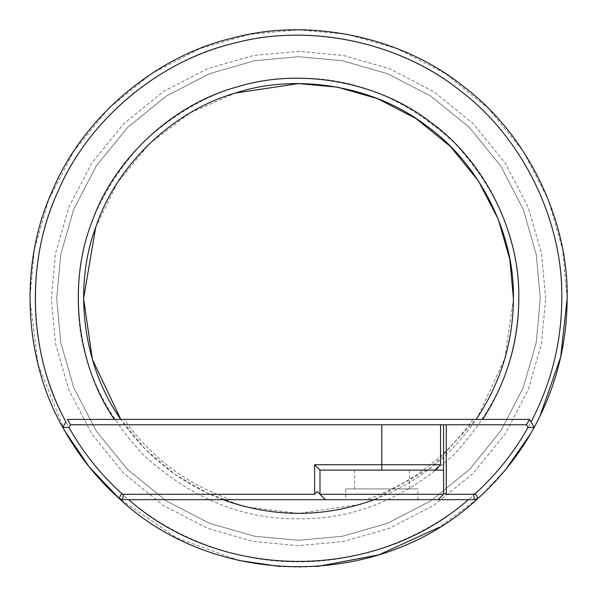 <?xml version="1.0" encoding="UTF-8"?>
<svg xmlns="http://www.w3.org/2000/svg" width="597" height="597" viewBox="0 0 597 597"><rect width="100%" height="100%" fill="white"/><g stroke="black" fill="none" stroke-linecap="round" stroke-linejoin="round"><path stroke-width="0.45" stroke-dasharray="2.98 2.24" d="M345.678 499.659L417.885 499.659L345.678 499.659L345.678 488.913L417.885 488.913L345.678 488.913M443.571 424.766L443.571 494.286L438.198 499.659M381.781 424.766L446.257 424.766M561.777 298.5C562.62 360.237 537.031 433.206 484.667 484.66C433.206 537.031 360.237 562.62 298.5 561.777C236.763 562.62 163.794 537.031 112.333 484.66C59.969 433.206 34.38 360.237 35.223 298.5C34.38 236.763 59.969 163.794 112.333 112.333C163.794 59.969 236.763 34.38 298.5 35.223C360.237 34.38 433.206 59.969 484.667 112.333C537.031 163.794 562.62 236.763 561.777 298.5M545.658 298.5L541.531 253.524L528.3 207.525L505.368 163.25L473.264 123.736L433.743 91.632L389.475 68.692L343.476 55.469L298.5 51.342L253.524 55.469L207.525 68.692L163.257 91.632L123.736 123.736L91.632 163.25L68.7 207.525L55.469 253.524L51.342 298.5L55.469 343.469L68.7 389.475L91.632 433.743L123.736 473.264L163.257 505.368L207.525 528.3L253.524 541.531L298.5 545.658L343.476 541.531L389.475 528.3L433.743 505.368L473.264 473.264L505.368 433.743L528.3 389.475L541.531 343.469L545.658 298.5M534.24 427.34L529.524 419.392L124.064 419.392C151.056 457.601 186.652 484.361 230.86 499.659L374.155 499.659C416.482 483.331 450.496 456.578 476.197 419.392M63.767 425.646L62.76 427.34M540.285 298.5L536.248 254.501L523.308 209.502L500.876 166.19L469.466 127.534L430.803 96.124L387.498 73.692L342.499 60.752L298.5 56.715L254.501 60.752L209.502 73.692L166.197 96.124L127.534 127.534L96.124 166.19L73.692 209.502L60.752 254.501L56.715 298.5L60.752 342.491L73.692 387.498L96.124 430.803L127.534 469.466L166.197 500.868L209.502 523.308L254.501 536.248L298.5 540.285L342.499 536.248L387.498 523.308L430.803 500.868L469.466 469.466L500.876 430.803L523.308 387.498L536.248 342.491L540.285 298.5L536.248 254.501L523.308 209.502L500.876 166.19L469.466 127.534L430.803 96.124L387.498 73.692L342.499 60.752L298.5 56.715L254.501 60.752L209.502 73.692L166.197 96.124L127.534 127.534L96.124 166.19L73.692 209.502L60.752 254.501L56.715 298.5L60.752 342.491L73.692 387.498L96.124 430.803L127.534 469.466L166.197 500.868L209.502 523.308L254.501 536.248L298.5 540.285L342.499 536.248L387.498 523.308L430.803 500.868L469.466 469.466L500.876 430.803L523.308 387.498L536.248 342.491L540.285 298.5M518.793 298.5C519.547 354.722 498.04 406.647 454.272 454.265C406.647 498.04 354.722 519.547 298.5 518.793C242.278 519.547 190.353 498.04 142.728 454.265C98.96 406.647 77.453 354.722 78.207 298.5C77.453 242.278 98.96 190.353 142.728 142.728C190.353 98.96 242.278 77.453 298.5 78.207C354.722 77.453 406.647 98.96 454.272 142.728C498.04 190.353 519.547 242.278 518.793 298.5M513.42 298.5L504.868 358.506L477.331 417.706L431.706 467.16L374.155 499.659M373.797 499.793L373.289 499.987M373.17 500.032L370.521 500.987M370.379 501.04L367.103 502.174M367.058 502.189L366.58 502.346M366.304 502.443L360.058 504.413M359.991 504.435L298.5 513.42L245.628 506.808M243.345 506.219L208.42 493.629L175.212 474.54L145.496 449.429L120.803 419.392L124.064 419.392M95.692 227.367L117.4 182.772L149.66 143.459L190.159 112.885L235.255 93.095M539.837 416.519L530.733 433.549M506.122 468.981L481.697 494.995M477.279 499.017L439.452 527.203M317.298 566.486L298.5 567.15L279.702 566.486M238.927 560.456L176.63 537.912L119.721 499.017M64.618 430.676L38.081 364.483L29.85 298.5L34.335 249.613L48.715 199.607L73.64 151.489L108.535 108.535L151.496 73.64L199.614 48.715L249.613 34.335L298.5 29.85L347.387 34.335L397.386 48.715L445.504 73.64L488.465 108.535L523.36 151.489L548.285 199.607L562.665 249.613L567.15 298.5M67.476 419.392L120.803 419.392C146.504 456.578 180.518 483.331 222.845 499.659L230.86 499.659M122.489 499.659L128.654 499.659M468.346 499.659L381.781 499.659M317.305 491.6L325.365 499.659M319.992 494.286L319.992 470.108L443.571 470.108M382.058 470.108L354.655 470.108L382.058 470.108M382.058 488.913L354.655 488.913L382.058 488.913M472.936 419.392C445.944 457.601 410.348 484.361 366.14 499.659M417.885 499.659L417.885 488.913M354.655 488.913L354.655 470.108M409.46 488.913L409.46 470.108"/><path stroke-width="0.9" d="M443.571 470.108L443.571 494.286L319.992 494.286L319.992 470.108L443.571 470.108L443.571 424.766L381.781 424.766L381.781 470.108M325.365 499.659L317.305 491.6L314.619 494.286L123.482 494.286L122.489 499.659L118.9 498.286L122.489 499.659L438.198 499.659L443.571 494.286M443.571 424.766L526.464 424.766L529.524 419.392L67.476 419.392L70.536 424.766L68.954 427.43C82.983 452.339 100.58 474.406 121.751 493.622L118.9 498.286C216.017 589.5 380.983 589.5 478.1 498.286L474.511 499.659L478.1 498.286C500.823 477.809 519.532 454.16 534.24 427.34L529.524 419.392M526.464 424.766L528.047 427.43L534.24 427.34C555.979 387.147 566.949 344.2 567.15 298.5L560.68 357.11L539.837 416.519M63.767 425.646L65.961 421.945C28.35 354.23 25.178 261.471 58.036 191.294C88.169 120.034 159.466 60.26 234.89 43.021C309.589 22.88 400.594 42.245 460.623 91.057C522.494 137.519 563.269 221.144 561.777 298.5C561.598 342.163 551.352 383.311 531.039 421.945M65.961 421.945L62.76 427.34C23.432 358.596 19.141 263.344 52.148 191.346C82.311 118.116 154.907 56.305 232.009 38.208C308.35 17.112 401.699 36.536 463.287 86.326C526.77 133.676 568.695 219.315 567.15 298.5M118.9 498.286C96.177 477.809 77.468 454.16 62.76 427.34L68.954 427.43M123.482 494.286L121.751 493.622M70.536 424.766L381.781 424.766M528.047 427.43C514.017 452.347 496.413 474.406 475.242 493.629L478.1 498.286M475.242 493.629L473.518 494.286L446.257 494.286L444.355 493.503M438.198 499.659L474.511 499.659L473.518 494.286M381.781 499.659L373.797 499.793M245.628 506.808L243.345 506.219M235.255 93.095L298.5 83.58L337.603 87.169L377.61 98.669L416.109 118.609L450.474 146.526L478.384 180.891L498.331 219.39L509.831 259.389L513.42 298.5C514.786 233.539 479.234 163.093 426.168 125.609C374.722 85.923 296.933 72.67 235.255 93.095C172.772 110.9 115.9 165.615 95.692 227.367C72.901 288.209 83.132 366.454 120.803 419.392L92.401 359.431L83.58 298.5L95.692 227.367M530.733 433.549L506.122 468.981M481.697 494.995L477.279 499.017M439.452 527.203L378.938 554.822L317.298 566.486M279.702 566.486L238.927 560.456M119.721 499.017L89.237 466.958L64.618 430.676M374.155 499.659L374.155 499.659C324.052 517.92 273.62 517.92 222.845 499.659L222.86 499.659M114.34 419.392C76.371 364.155 67.357 283.127 92.378 220.771C114.415 158.481 173.145 104.132 236.942 86.983C299.993 67.222 378.714 81.573 430.728 122.303C484.376 160.869 520.151 232.442 518.793 298.5C518.532 342.223 506.487 382.52 482.66 419.392M513.42 298.5C513.099 342.521 500.689 382.819 476.197 419.392M474.511 499.659L468.346 499.659C374.632 581.985 222.368 581.985 128.654 499.659L222.845 499.659M440.549 424.766L440.549 464.735L314.619 464.735L319.992 470.108M440.549 464.735L434.765 470.108M314.619 494.286L314.619 464.735M446.257 494.286L446.257 424.766"/></g></svg>
